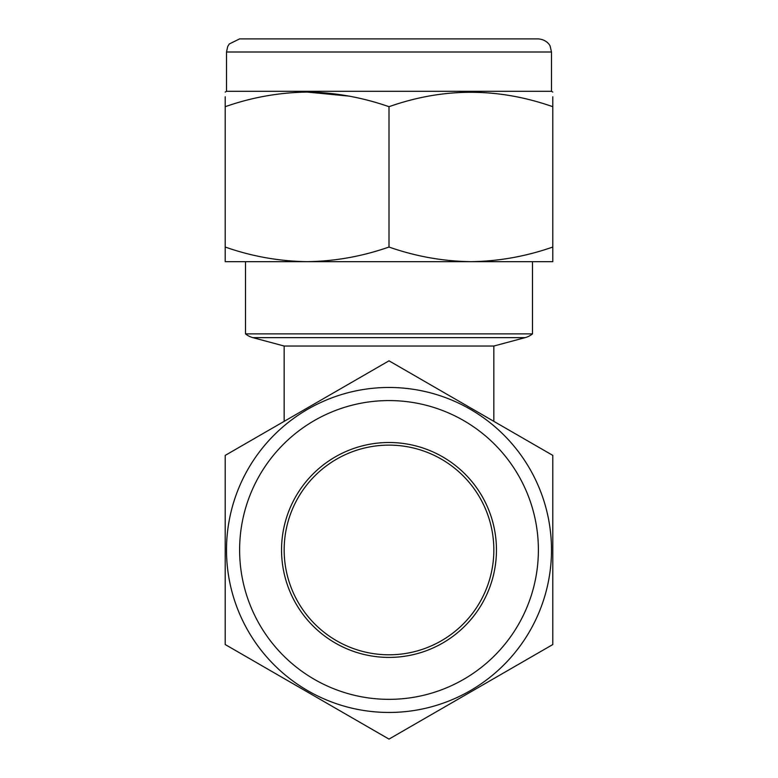 <?xml version="1.0" encoding="UTF-8"?>
<svg xmlns="http://www.w3.org/2000/svg" width="778" height="778" viewBox="0 0 778 778"><rect width="100%" height="100%" fill="white"/><g stroke="black" fill="none" stroke-linecap="round" stroke-linejoin="round"><path stroke-width="1.17" d="M226.505 549.958A162.495 162.495 0 0 1 389 387.473A162.495 162.495 0 0 1 551.495 549.958A162.495 162.495 0 0 1 389 712.454A162.495 162.495 0 0 1 226.505 549.958A162.495 162.495 0 0 1 389 387.473A162.495 162.495 0 0 1 551.495 549.958A162.495 162.495 0 0 1 389 712.454A162.495 162.495 0 0 1 226.505 549.958A162.495 162.495 0 0 0 389 712.454A162.495 162.495 0 0 0 551.495 549.958M493.836 549.958A104.835 104.835 0 0 1 389 654.794A104.835 104.835 0 0 1 284.164 549.958A104.835 104.835 0 0 1 389 445.123A104.835 104.835 0 0 1 493.836 549.958M496.452 549.958A107.452 107.452 0 0 1 389 657.41A107.452 107.452 0 0 1 281.548 549.958A107.452 107.452 0 0 1 389 442.507A107.452 107.452 0 0 1 496.452 549.958M552.798 549.958L552.798 455.393L389 360.817L225.202 455.393L225.202 644.534L389 739.1L552.798 644.534L552.798 549.958M284.164 421.345L284.164 346.035L493.836 346.035L525.131 337.642A19.654 19.654 0 0 0 532.492 333.869L245.508 333.869L245.508 261.671M284.164 346.035L252.869 337.642A19.654 19.654 0 0 1 245.508 333.869M493.836 421.345L493.836 346.035M532.492 333.869L532.492 261.671M239.614 38.9L538.386 38.9C547.654 39.736 550.425 46.408 550.153 46.242L551.495 52L226.505 52L227.711 46.515L229.257 43.976L239.614 38.9M551.495 52L551.495 91.318L226.505 91.318L225.202 92.076M349.011 96.112L307.174 92.076M225.202 247.034L225.202 261.671L552.798 261.671L552.798 247.034C526.064 256.409 498.756 261.291 470.904 261.671C442.974 261.272 415.676 256.4 389 247.034C362.14 256.429 334.841 261.301 307.096 261.671C279.01 261.243 251.712 256.361 225.202 247.034L225.202 106.703C225.202 87.486 225.202 87.486 225.202 106.703L225.202 96.773M225.202 106.703C251.712 97.376 279.01 92.504 307.096 92.076C334.841 92.436 362.14 97.318 389 106.703C443.46 87.486 498.066 87.486 552.798 106.703C552.798 87.486 552.798 87.486 552.798 106.703L552.798 96.773M552.798 247.034L552.798 106.703M389 247.034L389 106.703M552.798 506.274L552.798 455.393M538.386 549.958A149.386 149.386 0 0 0 389 400.573A149.386 149.386 0 0 0 239.614 549.958A149.386 149.386 0 0 0 389 699.344A149.386 149.386 0 0 0 538.386 549.958M252.869 337.642L525.131 337.642M226.505 52L226.505 91.318M551.495 91.318L552.798 92.076"/></g></svg>
